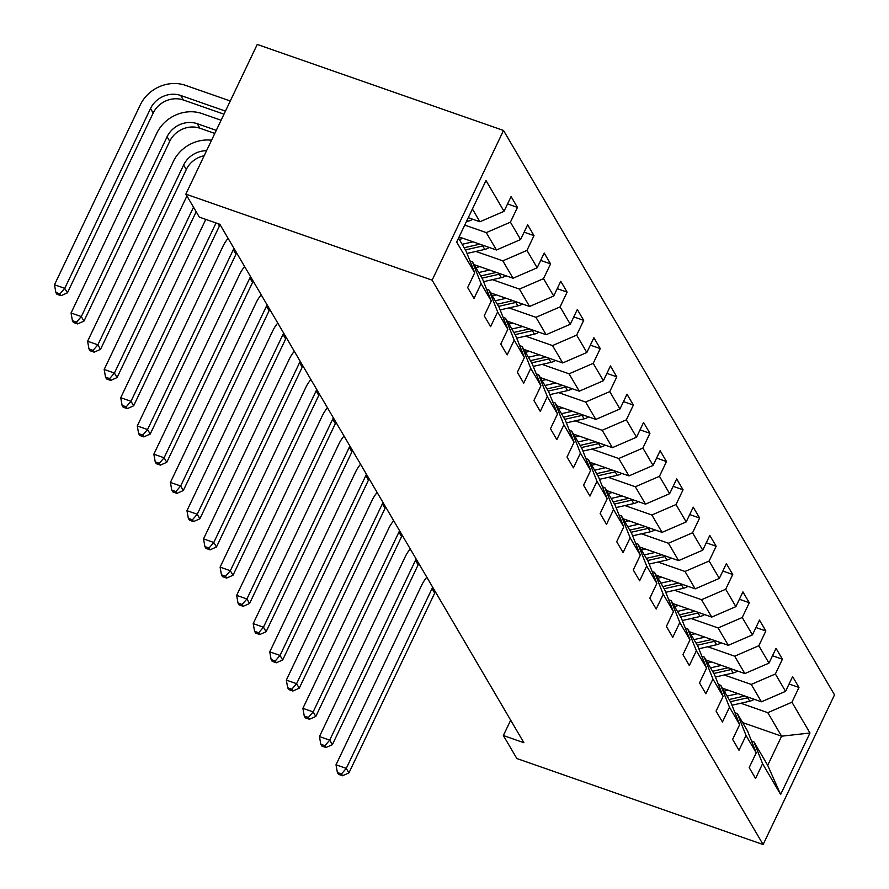 <?xml version="1.0" encoding="UTF-8"?>
<svg xmlns="http://www.w3.org/2000/svg" width="889" height="889" viewBox="0 0 889 889"><rect width="100%" height="100%" fill="white"/><g stroke="black" fill="none" stroke-linecap="round" stroke-linejoin="round"><path stroke-width="1.33" d="M432.121 280.157L185.845 194.135L257.243 44.45L503.518 130.472L834.515 694.865L763.118 844.55L432.121 280.157L503.518 130.472M458.524 238.13L466.003 250.887L474.704 272.801L467.67 287.569L474.037 298.426L481.082 283.669L491.273 301.038L484.227 315.806L490.595 326.663L497.64 311.906L507.83 329.274L500.785 344.043L507.152 354.911L514.198 340.143L524.388 357.511L517.342 372.28L523.71 383.148L530.755 368.379L540.945 385.759L533.911 400.517L540.279 411.385L547.313 396.616L557.514 413.996L550.469 428.754L556.836 439.622L563.882 424.853L574.072 442.233L567.026 457.002L573.394 467.858L580.439 453.09L590.629 470.47L583.584 485.238L589.952 496.095L596.997 481.327L607.187 498.707L600.142 513.475L606.52 524.332L613.554 509.564L623.745 526.944L616.71 541.712L623.078 552.569L630.123 537.801L640.313 555.181L633.268 569.949L639.636 580.806L646.681 566.049L656.871 583.417L649.826 598.186L656.193 609.043L663.238 594.285L673.429 611.654L666.383 626.423L672.751 637.28L679.796 622.522L689.986 639.891L682.952 654.66L689.319 665.528L696.365 650.759L706.555 668.139L699.51 682.896L705.877 693.764L712.922 678.996L723.113 696.376L716.067 711.133L722.435 722.001L729.48 707.233L739.67 724.613L732.625 739.381L738.992 750.238L746.038 735.47L756.228 752.85L749.183 767.618L755.561 778.475L762.595 763.707L780.642 794.477L809.979 732.992L781.598 736.192L767.796 712.667L740.815 703.243M474.704 272.801L456.657 242.03L485.994 180.545L504.041 211.315L511.086 196.547L517.454 207.404L507.552 203.948M809.979 732.992L791.932 702.221L798.978 687.453L792.599 676.596L785.565 691.353L775.375 673.984L782.409 659.216L776.041 648.348L768.996 663.116L758.806 645.736L765.851 630.979L759.484 620.111L752.438 634.879L742.248 617.499L749.294 602.742L742.926 591.874L735.881 606.642L725.691 589.263L732.736 574.494L726.357 563.637L719.323 578.406L709.133 561.026L716.167 546.257L709.8 535.4L702.755 550.169L692.564 532.789L699.61 518.02L693.242 507.163L686.197 521.932L676.007 504.552L683.052 489.783L676.685 478.927L669.639 493.695L659.449 476.315L666.494 461.547L660.127 450.69L653.082 465.458L642.891 448.078L649.937 433.31L643.558 422.453L636.524 437.21L626.334 419.841L633.368 405.073L627.001 394.216L619.955 408.973L609.765 391.604L616.81 376.836L610.443 365.968L603.398 380.736L593.207 363.357L600.253 348.599L593.885 337.731L586.84 352.5L576.65 335.12L583.695 320.362L577.317 309.494L570.282 324.263L560.092 306.883L567.126 292.125L560.759 281.257L553.714 296.026L543.523 278.646L550.569 263.877L544.201 253.021L537.156 267.789L526.966 250.409L534.011 235.641L527.644 224.784L520.598 239.552L510.408 222.172L517.454 207.404M510.675 720.19L503.363 735.536L523.888 742.715L219.85 224.295L199.336 217.127L185.845 194.135M491.273 301.038L482.571 279.124L472.381 261.744L469.992 260.91M464.736 225.095L486.272 232.618L496.462 249.998L459.091 236.941M472.381 261.744L481.082 283.669M510.408 222.172L486.272 232.618M520.598 239.552L496.462 249.998M507.83 329.274L499.129 307.361L488.939 289.981L486.55 289.147M475.848 251.431L502.83 260.855L513.02 278.235L474.07 264.633M488.939 289.981L497.64 311.906M526.966 250.409L502.83 260.855M537.156 267.789L513.02 278.235M524.388 357.511L515.687 335.598L505.497 318.218L503.107 317.384M492.406 279.668L519.387 289.092L529.577 306.472L490.628 292.87M505.497 318.218L514.198 340.143M543.523 278.646L519.387 289.092M553.714 296.026L529.577 306.472M540.945 385.759L532.244 363.834L522.054 346.466L519.665 345.621M508.964 307.905L535.956 317.329L546.146 334.709L507.186 321.107M522.054 346.466L530.755 368.379M560.092 306.883L535.956 317.329M570.282 324.263L546.146 334.709M557.514 413.996L548.813 392.071L538.623 374.702L536.234 373.869M525.532 336.142L552.514 345.577L562.704 362.945L523.743 349.344M538.623 374.702L547.313 396.616M576.65 335.12L552.514 345.577M586.84 352.5L562.704 362.945M574.072 442.233L565.371 420.319L555.181 402.939L552.791 402.106M542.09 364.39L569.071 373.813L579.261 391.182L540.312 377.581M555.181 402.939L563.882 424.853M593.207 363.357L569.071 373.813M603.398 380.736L579.261 391.182M590.629 470.47L581.928 448.556L571.738 431.176L569.349 430.343M558.648 392.627L585.629 402.05L595.819 419.419L556.87 405.817M571.738 431.176L580.439 453.09M609.765 391.604L585.629 402.05M619.955 408.973L595.819 419.419M607.187 498.707L598.486 476.793L588.296 459.413L585.907 458.58M575.205 420.864L602.186 430.287L612.388 447.667L573.427 434.054M588.296 459.413L596.997 481.327M626.334 419.841L602.186 430.287M636.524 437.21L612.388 447.667M623.745 526.944L615.055 505.03L604.853 487.65L602.464 486.816M591.774 449.101L618.755 458.524L628.945 475.904L589.985 462.291M604.853 487.65L613.554 509.564M642.891 448.078L618.755 458.524M653.082 465.458L628.945 475.904M640.313 555.181L631.612 533.267L621.422 515.887L619.033 515.053M608.332 477.337L635.313 486.761L645.503 504.141L606.554 490.528M621.422 515.887L630.123 537.801M659.449 476.315L635.313 486.761M669.639 493.695L645.503 504.141M656.871 583.417L648.17 561.504L637.98 544.124L635.591 543.29M624.889 505.574L651.87 514.998L662.061 532.378L623.111 518.765M637.98 544.124L646.681 566.049M676.007 504.552L651.87 514.998M686.197 521.932L662.061 532.378M673.429 611.654L664.728 589.74L654.537 572.36L652.148 571.527M641.447 533.811L668.428 543.235L678.618 560.615L639.669 547.013M654.537 572.36L663.238 594.285M692.564 532.789L668.428 543.235M702.755 550.169L678.618 560.615M689.986 639.891L681.285 617.977L671.095 600.597L668.706 599.764M658.004 562.048L684.997 571.471L695.187 588.851L656.226 575.25M671.095 600.597L679.796 622.522M709.133 561.026L684.997 571.471M719.323 578.406L695.187 588.851M706.555 668.139L697.854 646.214L687.664 628.845L685.275 628.001M674.573 590.285L701.554 599.708L711.745 617.088L672.784 603.487M687.664 628.845L696.365 650.759M725.691 589.263L701.554 599.708M735.881 606.642L711.745 617.088M723.113 696.376L714.412 674.451L704.221 657.082L701.832 656.249M691.131 618.522L718.112 627.945L728.302 645.325L689.353 631.723M704.221 657.082L712.922 678.996M742.248 617.499L718.112 627.945M752.438 634.879L728.302 645.325M739.67 724.613L730.969 702.688L720.779 685.319L718.39 684.486M707.688 646.759L734.67 656.193L744.86 673.562L705.91 659.96M720.779 685.319L729.48 707.233M758.806 645.736L734.67 656.193M768.996 663.116L744.86 673.562M756.228 752.85L747.527 730.936L737.337 713.556L734.947 712.722M724.246 675.007L751.238 684.43L761.429 701.799L722.468 688.197M737.337 713.556L746.038 735.47M775.375 673.984L751.238 684.43M785.565 691.353L761.429 701.799M780.642 794.477L767.696 765.329L753.905 741.793L751.505 740.959M742.637 722.59L781.598 736.192L767.696 765.329M753.905 741.793L762.595 763.707M791.932 702.221L767.796 712.667M503.363 735.536L516.842 758.528L763.118 844.55M468.27 217.694L479.904 221.761L472.415 208.993M504.041 211.315L479.904 221.761M798.978 687.453L789.076 683.997M782.409 659.216L772.508 655.76M765.851 630.979L755.95 627.523M749.294 602.742L739.392 599.275M732.736 574.494L722.835 571.038M716.167 546.257L706.277 542.801M699.61 518.02L689.708 514.564M683.052 489.783L673.151 486.327M666.494 461.547L656.593 458.091M649.937 433.31L640.036 429.854M633.368 405.073L623.467 401.617M616.81 376.836L606.909 373.38M600.253 348.599L590.352 345.143M583.695 320.362L573.794 316.895M567.126 292.125L557.225 288.658M550.569 263.877L540.668 260.421M534.011 235.641L524.11 232.185M728.269 690.22L724.202 691.153M738.003 693.62L727.102 696.098M754.216 699.287A12.346 11.024 149.6 0 1 749.705 701.221L731.98 705.244M744.76 695.987L729.124 699.532M730.391 701.71L747.693 697.776A12.346 11.024 -30.4 0 0 748.916 697.432M435.377 591.785A23.292 20.791 -30.4 0 0 434.699 593.096L348.921 772.919L346.277 768.385L341.476 773.93L337.376 772.497L338.442 774.308L342.543 775.741L341.476 773.93M432.721 587.262A23.292 20.791 -30.4 0 0 432.043 588.562L346.277 768.385L336.009 764.807L421.786 584.984A34.938 31.193 149.6 0 1 426.82 577.205M336.009 764.807L337.376 772.497M342.543 775.741L348.921 772.919M711.711 661.983L707.644 662.916M721.435 665.383L710.544 667.861M737.659 671.051A12.346 11.024 149.6 0 1 733.147 672.984L715.423 677.007M728.202 667.75L712.556 671.295M713.834 673.473L731.125 669.539A12.346 11.024 -30.4 0 0 732.358 669.195M418.808 563.548A23.292 20.791 -30.4 0 0 418.141 564.859L332.364 744.682L329.708 740.148L324.918 745.693L320.818 744.26L321.874 746.071L325.985 747.505L324.918 745.693M416.163 559.025A23.292 20.791 -30.4 0 0 415.485 560.326L329.708 740.148L319.451 736.57L405.217 556.747A34.938 31.193 149.6 0 1 410.262 548.969M319.451 736.57L320.818 744.26M325.985 747.505L332.364 744.682M695.154 633.746L691.075 634.668M704.877 637.146L693.987 639.624M721.101 642.814A12.346 11.024 149.6 0 1 716.59 644.747L698.865 648.77M711.633 639.502L695.998 643.058M697.276 645.236L714.567 641.302A12.346 11.024 -30.4 0 0 715.801 640.958M402.25 535.311A23.292 20.791 -30.4 0 0 401.572 536.612L315.806 716.434L313.15 711.911L308.361 717.456L304.26 716.023L305.316 717.834L309.428 719.268L308.361 717.456M399.594 530.777A23.292 20.791 -30.4 0 0 398.928 532.089L313.15 711.911L302.893 708.333L388.66 528.511A34.938 31.193 149.6 0 1 393.705 520.732M302.893 708.333L304.26 716.023M309.428 719.268L315.806 716.434M678.596 605.509L674.518 606.431M688.319 608.909L677.418 611.388M704.533 614.577A12.346 11.024 149.6 0 1 700.021 616.499L682.308 620.533M695.076 611.265L679.44 614.821M680.718 616.999L698.009 613.066A12.346 11.024 -30.4 0 0 699.243 612.721M385.693 507.074A23.292 20.791 -30.4 0 0 385.015 508.375L299.249 688.197L296.593 683.674L291.803 689.219L287.692 687.786L288.758 689.597L292.859 691.031L291.803 689.219M383.037 502.541A23.292 20.791 -30.4 0 0 382.359 503.852L296.593 683.674L286.325 680.096L372.102 500.274A34.938 31.193 149.6 0 1 377.136 492.495M286.325 680.096L287.692 687.786M292.859 691.031L299.249 688.197M662.027 577.272L657.96 578.194M671.762 580.673L660.86 583.151M687.975 586.34A12.346 11.024 149.6 0 1 683.463 588.262L665.739 592.296M678.518 583.028L662.883 586.584M664.15 588.762L681.452 584.829A12.346 11.024 -30.4 0 0 682.685 584.484M369.135 478.838A23.292 20.791 -30.4 0 0 368.457 480.138L282.691 659.96L280.035 655.437L275.246 660.983L271.134 659.549L272.201 661.36L276.301 662.794L275.246 660.983M366.479 474.304A23.292 20.791 -30.4 0 0 365.801 475.615L280.035 655.437L269.767 651.848L355.544 472.026A34.938 31.193 149.6 0 1 360.578 464.247M269.767 651.848L271.134 659.549M276.301 662.794L282.691 659.96M645.47 549.035L641.402 549.958M655.193 552.436L644.303 554.903M671.417 558.092A12.346 11.024 149.6 0 1 666.906 560.026L649.181 564.059M661.961 554.792L646.314 558.348M647.592 560.514L664.883 556.592A12.346 11.024 -30.4 0 0 666.117 556.247M352.566 450.59A23.292 20.791 -30.4 0 0 351.9 451.901L266.122 631.723L263.466 627.201L258.677 632.746L254.576 631.312L255.643 633.112L259.744 634.546L258.677 632.746M349.922 446.067A23.292 20.791 -30.4 0 0 349.244 447.378L263.466 627.201L253.209 623.611L338.976 443.789A34.938 31.193 149.6 0 1 344.021 436.01M253.209 623.611L254.576 631.312M259.744 634.546L266.122 631.723M628.912 520.798L624.845 521.721M638.635 524.199L627.745 526.666M654.86 529.855A12.346 11.024 149.6 0 1 650.348 531.789L632.624 535.823M645.403 526.555L629.756 530.111M631.034 532.278L648.325 528.355A12.346 11.024 -30.4 0 0 649.559 528.01M336.009 422.353A23.292 20.791 -30.4 0 0 335.331 423.664L249.565 603.487L246.909 598.964L242.119 604.498L238.019 603.064L239.074 604.876L243.186 606.309L242.119 604.498M333.353 417.83A23.292 20.791 -30.4 0 0 332.686 419.141L246.909 598.964L236.652 595.374L322.418 415.552A34.938 31.193 149.6 0 1 327.463 407.773M236.652 595.374L238.019 603.064M243.186 606.309L249.565 603.487M612.354 492.562L608.276 493.484M622.078 495.951L611.176 498.429M638.291 501.618A12.346 11.024 149.6 0 1 633.79 503.552L616.066 507.575M628.834 498.318L613.199 501.874M614.477 504.041L631.768 500.118A12.346 11.024 -30.4 0 0 633.001 499.774M319.451 394.116A23.292 20.791 -30.4 0 0 318.773 395.427L233.007 575.25L230.351 570.727L225.562 576.261L221.461 574.827L222.517 576.639L226.617 578.072L225.562 576.261M316.795 389.593A23.292 20.791 -30.4 0 0 316.117 390.904L230.351 570.727L220.094 567.138L305.86 387.315A34.938 31.193 149.6 0 1 310.906 379.536M220.094 567.138L221.461 574.827M226.617 578.072L233.007 575.25M595.786 464.325L591.718 465.247M605.52 467.714L594.619 470.192M621.733 473.381A12.346 11.024 149.6 0 1 617.222 475.315L599.497 479.338M612.277 470.081L596.641 473.637M597.908 475.804L615.21 471.87A12.346 11.024 -30.4 0 0 616.444 471.537M302.893 365.879A23.292 20.791 -30.4 0 0 302.216 367.19L216.449 547.013L213.793 542.49L209.004 548.024L204.892 546.591L205.959 548.402L210.06 549.835L209.004 548.024M300.238 361.356A23.292 20.791 -30.4 0 0 299.56 362.668L213.793 542.49L203.525 538.901L289.303 359.078A34.938 31.193 149.6 0 1 294.337 351.299M203.525 538.901L204.892 546.591M210.06 549.835L216.449 547.013M579.228 436.088L575.161 437.01M588.963 439.477L578.061 441.955M605.176 445.145A12.346 11.024 149.6 0 1 600.664 447.078L582.94 451.101M595.719 441.844L580.084 445.4M581.35 447.567L598.653 443.633A12.346 11.024 -30.4 0 0 599.875 443.3M286.336 337.642A23.292 20.791 -30.4 0 0 285.658 338.953L199.881 518.776L197.236 514.253L192.435 519.787L188.335 518.354L189.401 520.165L193.502 521.599L192.435 519.787M283.68 333.119A23.292 20.791 -30.4 0 0 283.002 334.431L197.236 514.253L186.968 510.664L272.745 330.841A34.938 31.193 149.6 0 1 277.779 323.063M186.968 510.664L188.335 518.354M193.502 521.599L199.881 518.776M562.67 407.84L558.603 408.773M572.394 411.24L561.504 413.718M588.618 416.908A12.346 11.024 149.6 0 1 584.106 418.841L566.382 422.864M579.161 413.607L563.515 417.152M564.793 419.33L582.084 415.396A12.346 11.024 -30.4 0 0 583.317 415.052M269.767 309.405A23.292 20.791 -30.4 0 0 269.1 310.717L183.323 490.539L180.667 486.005L175.878 491.55L171.777 490.117L172.833 491.928L176.944 493.362L175.878 491.55M267.122 304.883A23.292 20.791 -30.4 0 0 266.444 306.183L180.667 486.005L170.41 482.427L256.176 302.604A34.938 31.193 149.6 0 1 261.222 294.826M170.41 482.427L171.777 490.117M176.944 493.362L183.323 490.539M546.113 379.603L542.034 380.536M555.836 383.003L544.946 385.482M572.06 388.671A12.346 11.024 149.6 0 1 567.549 390.604L549.824 394.627M562.593 385.37L546.957 388.915M548.235 391.093L565.526 387.159A12.346 11.024 -30.4 0 0 566.76 386.815M253.209 281.168A23.292 20.791 -30.4 0 0 252.532 282.48L166.765 462.302L164.109 457.768L159.32 463.313L155.219 461.88L156.275 463.691L160.387 465.125L159.32 463.313M250.554 276.646A23.292 20.791 -30.4 0 0 249.876 277.946L164.109 457.768L153.853 454.19L239.619 274.368A34.938 31.193 149.6 0 1 244.664 266.589M153.853 454.19L155.219 461.88M160.387 465.125L166.765 462.302M529.544 351.366L525.477 352.288M539.279 354.767L528.377 357.245M555.492 360.434A12.346 11.024 149.6 0 1 550.98 362.368L533.267 366.39M546.035 357.122L530.4 360.678M531.666 362.856L548.969 358.923A12.346 11.024 -30.4 0 0 550.202 358.578M236.652 252.932A23.292 20.791 -30.4 0 0 235.974 254.232L150.208 434.054L147.552 429.531L142.762 435.077L138.651 433.643L139.717 435.454L143.818 436.888L142.762 435.077M233.996 248.409A23.292 20.791 -30.4 0 0 233.318 249.709L147.552 429.531L137.284 425.953L223.061 246.131A34.938 31.193 149.6 0 1 228.095 238.352M137.284 425.953L138.651 433.643M143.818 436.888L150.208 434.054M512.986 323.129L508.919 324.052M522.721 326.53L511.82 329.008M538.934 332.197A12.346 11.024 149.6 0 1 534.422 334.12L516.698 338.153M529.477 328.886L513.842 332.442M515.109 334.62L532.411 330.686A12.346 11.024 -30.4 0 0 533.644 330.341M220.094 224.695A23.292 20.791 -30.4 0 0 219.416 225.995L133.639 405.817L130.994 401.295L126.205 406.84L122.093 405.406L123.16 407.218L127.26 408.651L126.205 406.84M216.049 222.961L130.994 401.295L120.726 397.716L205.792 219.372M120.726 397.716L122.093 405.406M127.26 408.651L133.639 405.817M496.429 294.892L492.362 295.815M506.152 298.293L495.262 300.771M522.376 303.96A12.346 11.024 149.6 0 1 517.865 305.883L500.14 309.917M512.92 300.649L497.273 304.205M498.551 306.383L515.842 302.449A12.346 11.024 -30.4 0 0 517.076 302.104M193.524 207.226L114.425 373.058L117.081 377.581L196.18 211.749M106.591 378.981L110.703 380.414L109.636 378.603L105.535 377.169L106.591 378.981M109.636 378.603L114.425 373.058L104.169 369.468L186.923 195.969M104.169 369.468L105.535 377.169M110.703 380.414L117.081 377.581M479.871 266.656L475.793 267.578M489.595 270.056L478.704 272.534M505.819 275.712A12.346 11.024 149.6 0 1 501.307 277.646L483.583 281.68M496.362 272.412L480.716 275.968M481.994 278.135L499.285 274.212A12.346 11.024 -30.4 0 0 500.518 273.868M204.17 155.731A23.292 20.791 -30.4 0 0 186.29 169.521L100.524 349.344L97.868 344.821L93.078 350.366L88.978 348.933L90.033 350.733L94.145 352.166L93.078 350.366M206.559 150.708A23.292 20.791 -30.4 0 0 183.645 164.998L97.868 344.821L87.611 341.232L173.377 161.409A34.938 31.193 149.6 0 1 211.571 140.206M87.611 341.232L88.978 348.933M94.145 352.166L100.524 349.344M463.313 238.419L459.235 239.341M473.037 241.819L462.136 244.286M489.25 247.475A12.346 11.024 149.6 0 1 484.749 249.409L467.025 253.443M216.271 130.35L197.247 123.704A23.292 20.791 -30.4 0 0 167.076 136.762L81.31 316.584L71.053 312.995L156.82 133.172A34.938 31.193 149.6 0 1 202.081 113.592L221.094 120.237M479.793 244.175L464.158 247.731M465.436 249.898L482.727 245.975A12.346 11.024 -30.4 0 0 483.96 245.631M214.805 133.428L199.903 128.227A23.292 20.791 -30.4 0 0 169.732 141.284L83.966 321.107L81.31 316.584L76.521 322.118L72.409 320.685L73.476 322.496L77.576 323.929L76.521 322.118M71.053 312.995L72.409 320.685M77.576 323.929L83.966 321.107M472.692 219.239A12.346 11.024 149.6 0 1 468.181 221.172L466.414 221.572M225.45 111.103L180.689 95.467A23.292 20.791 -30.4 0 0 150.519 108.525L64.753 288.347L54.485 284.758L140.262 104.935A34.938 31.193 149.6 0 1 185.512 85.344L230.284 100.99M223.984 114.181L183.345 99.99A23.292 20.791 -30.4 0 0 153.175 113.047L67.408 292.87L64.753 288.347L59.963 293.881L55.851 292.448L56.918 294.259L61.019 295.693L59.963 293.881M54.485 284.758L55.851 292.448M61.019 295.693L67.408 292.87M749.705 701.221L747.693 697.776M434.699 593.096L432.043 588.562M733.147 672.984L731.125 669.539M418.141 564.859L415.485 560.326M716.59 644.747L714.567 641.302M401.572 536.612L398.928 532.089M700.021 616.499L698.009 613.066M385.015 508.375L382.359 503.852M683.463 588.262L681.452 584.829M368.457 480.138L365.801 475.615M666.906 560.026L664.883 556.592M351.9 451.901L349.244 447.378M650.348 531.789L648.325 528.355M335.331 423.664L332.686 419.141M633.79 503.552L631.768 500.118M318.773 395.427L316.117 390.904M617.222 475.315L615.21 471.87M302.216 367.19L299.56 362.668M600.664 447.078L598.653 443.633M285.658 338.953L283.002 334.431M584.106 418.841L582.084 415.396M269.1 310.717L266.444 306.183M567.549 390.604L565.526 387.159M252.532 282.48L249.876 277.946M550.98 362.368L548.969 358.923M235.974 254.232L233.318 249.709M534.422 334.12L532.411 330.686M219.416 225.995L218.038 223.661M517.865 305.883L515.842 302.449M501.307 277.646L499.285 274.212M186.29 169.521L183.645 164.998M484.749 249.409L482.727 245.975M199.903 128.227L197.247 123.704M169.732 141.284L167.076 136.762M468.181 221.172L467.314 219.694M183.345 99.99L180.689 95.467M153.175 113.047L150.519 108.525"/></g></svg>
